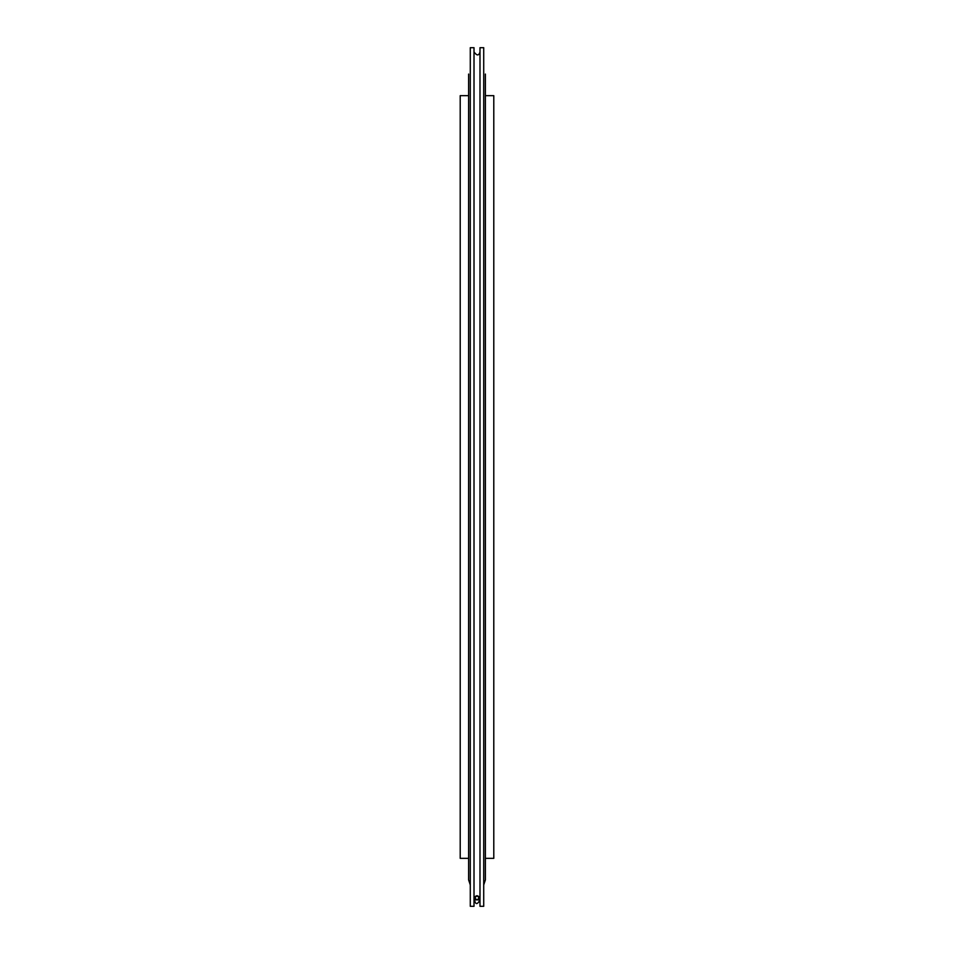 <?xml version="1.0" encoding="UTF-8"?>
<svg xmlns="http://www.w3.org/2000/svg" width="954" height="954" viewBox="0 0 954 954"><rect width="100%" height="100%" fill="white"/><g stroke="black" fill="none" stroke-linecap="round" stroke-linejoin="round"><path stroke-width="1.43" d="M468.617 879.922L468.617 858.338L460.21 858.338L460.21 95.662L468.617 95.662L468.617 74.078L468.617 879.922L470.286 884.942M493.79 95.662L493.79 858.338L485.383 858.338L485.383 879.922L485.383 74.078L485.383 95.662L493.79 95.662M474.007 906.3L470.286 906.3L470.286 47.7L474.007 47.7L474.007 906.3M474.007 902.102L474.901 899.956L474.007 902.102M479.099 899.956L479.993 902.102L479.099 899.956L479.099 901.506L479.099 897.869A2.099 2.075 -0 0 0 477 895.794A2.099 2.075 -0 0 0 474.901 897.869A2.099 2.075 -0 0 0 477 899.944A2.099 2.075 -0 0 0 479.099 897.869M479.993 47.7L479.993 906.3L483.714 906.3L483.714 47.7L479.993 47.7M477 896.211A1.681 1.669 -0 0 0 475.319 897.869A1.681 1.669 -0 0 0 477 899.539A1.681 1.669 -0 0 0 478.681 897.869A1.681 1.669 -0 0 0 477 896.211M483.714 884.942L485.383 879.922M479.993 51.898C478.86 55.892 476.857 55.892 474.007 51.898M474.901 897.869L474.901 901.506C475.772 904.225 477.167 904.225 479.099 901.506"/></g></svg>
